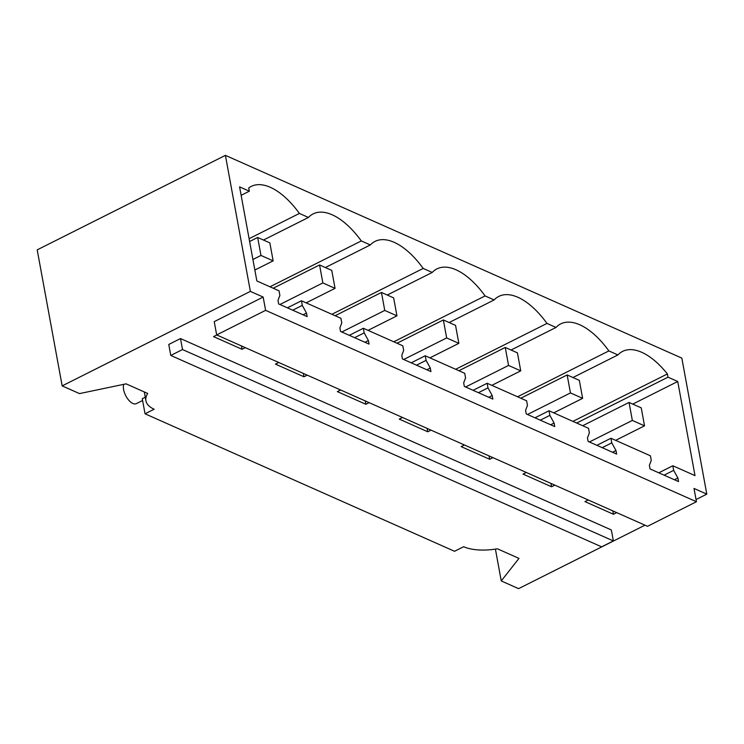 <?xml version="1.0" encoding="UTF-8"?>
<svg xmlns="http://www.w3.org/2000/svg" width="744" height="744" viewBox="0 0 744 744"><rect width="100%" height="100%" fill="white"/><g stroke="black" fill="none" stroke-linecap="round" stroke-linejoin="round"><path stroke-width="1.12" d="M250.375 291.378L225.404 155.357L37.2 249.863L62.161 385.885L250.375 291.378L263.162 297.061L265.608 310.341L216.671 334.921L214.235 321.631L263.162 297.061M225.404 155.357L681.839 358.115L706.8 494.137L694.003 488.455L696.44 501.735L265.608 310.341M576.665 423.038L667.991 377.18L677.738 381.505L695.008 475.611L672.827 465.753L673.673 470.357L677.886 478.039L678.528 481.582L650.024 468.915L649.373 465.372L651.26 460.397L650.414 455.793L610.936 438.263L611.782 442.866L615.986 450.538L616.636 454.082L588.123 441.415L587.472 437.872L589.36 432.906L588.513 428.302L549.035 410.762L549.881 415.366L554.085 423.048L554.736 426.582L526.231 413.924L525.58 410.381L527.459 405.406L526.622 400.802L487.143 383.262L487.99 387.875L492.193 395.548L492.844 399.091L464.33 386.424L463.679 382.881L465.567 377.915L464.721 373.311L425.243 355.772L426.089 360.375L430.292 368.048L430.943 371.591L402.43 358.924L401.788 355.381L403.667 350.415L402.82 345.811L363.351 328.271L364.188 332.875L368.401 340.557L369.052 344.1L340.538 331.433L339.887 327.89L341.775 322.915L340.929 318.311L301.45 300.781L302.297 305.384L306.5 313.057L307.151 316.6L278.637 303.933L277.986 300.39L279.874 295.424L279.028 290.82L256.857 280.962L239.587 186.865L249.333 191.199L241.13 195.309M667.991 377.18L667.396 373.944A66.411 32.504 63.3 0 0 622.635 351.373A66.411 32.504 63.3 0 0 617.92 354.935L608.88 350.917A66.411 32.504 63.3 0 0 560.734 323.882A66.411 32.504 63.3 0 0 556.028 327.444L546.989 323.426A66.411 32.504 63.3 0 0 498.843 296.382A66.411 32.504 63.3 0 0 494.128 299.944L485.088 295.926A66.411 32.504 63.3 0 0 436.942 268.882A66.411 32.504 63.3 0 0 432.227 272.444L423.197 268.435A66.411 32.504 63.3 0 0 375.041 241.391A66.411 32.504 63.3 0 0 370.335 244.953L361.296 240.935A66.411 32.504 63.3 0 0 313.15 213.891A66.411 32.504 63.3 0 0 308.435 217.453L299.395 213.435A66.411 32.504 63.3 0 0 251.249 186.4A66.411 32.504 63.3 0 0 248.738 187.962L249.333 191.199M62.161 385.885L79.506 393.595L126.08 383.848L147.684 393.446A40.25 17.977 169.6 0 0 145.926 400.746A40.25 17.977 169.6 0 0 154.148 409.228L145.043 413.803L142.281 398.747L145.275 397.24M644.974 525.18L518.596 588.644L501.251 580.943L495.411 549.109M696.44 501.735L647.513 526.306L216.671 334.921M145.043 413.803L454.528 551.285L463.624 546.71A40.25 17.977 169.6 0 0 497.383 548.793L518.977 558.391L501.251 580.943M168.767 344.463L180.513 338.567L182.531 349.55L170.776 355.446L168.767 344.463M180.513 338.567L611.354 529.961L613.363 540.934L601.617 546.84L170.776 355.446M142.606 400.486L136.338 403.639A12.071 5.905 -116.7 0 1 132.869 403.471A12.071 5.905 -116.7 0 1 123.616 389.596A12.071 5.905 -116.7 0 1 123.727 384.341M613.363 540.934L182.531 349.55M588.197 499.959L584.933 501.596L613.447 514.262L612.824 510.905M526.296 472.459L523.032 474.105L551.546 486.771L550.932 483.405M464.405 444.968L461.141 446.605L489.654 459.271L489.031 455.905M402.504 417.468L399.24 419.104L427.754 431.771L427.14 428.414M340.613 389.977L337.348 391.614L365.853 404.28L365.239 400.914M278.712 362.477L275.447 364.114L303.961 376.78L303.347 373.423M216.811 334.977L213.556 336.623L242.06 349.289L241.447 345.923M245.325 347.643L242.06 349.289M306.5 313.057L303.068 314.786M302.297 305.384L292.718 310.192M301.45 300.781L287.407 307.83M307.226 375.143L303.961 376.78M368.401 340.557L364.96 342.277M364.188 332.875L354.618 337.683M363.351 328.271L349.308 335.33M369.117 402.644L365.853 404.28M430.292 368.048L426.861 369.777M426.089 360.375L416.51 365.183M425.243 355.772L411.2 362.821M431.018 430.134L427.754 431.771M492.193 395.548L488.752 397.277M487.99 387.875L478.411 392.683M487.143 383.262L473.1 390.321M492.909 457.634L489.654 459.271M554.085 423.048L550.653 424.768M549.881 415.366L540.311 420.174M549.035 410.762L534.992 417.812M554.81 485.125L551.546 486.771M615.986 450.538L612.544 452.268M611.782 442.866L602.203 447.674M610.936 438.263L596.893 445.312M616.711 512.625L613.447 514.262M677.886 478.039L674.445 479.759M673.673 470.357L664.104 475.165M672.827 465.753L658.784 472.812M677.738 381.505L632.753 404.094M572.936 421.374L667.396 373.944M572.945 377.524L617.92 354.935M517.554 396.775L608.88 350.917M511.044 350.024L556.028 327.444M455.663 369.284L546.989 323.426M449.144 322.533L494.128 299.944M393.762 341.784L485.088 295.926M387.252 295.033L432.227 272.444M331.871 314.293L423.197 268.435M325.351 267.533L370.335 244.953M269.97 286.793L361.296 240.935M263.46 240.042L308.435 217.453M299.395 213.435L249.101 238.694M706.8 494.137L696.04 499.54M589.406 441.983L632.344 420.425L644.527 425.838L641.235 407.861L629.043 402.448L632.344 420.425M582.701 425.717L629.043 402.448M615.632 440.346L644.527 425.838M527.505 414.492L570.453 392.925L582.636 398.338L579.334 380.361L567.151 374.948L570.453 392.925M520.809 398.226L567.151 374.948M553.741 412.855L582.636 398.338M465.614 386.992L508.552 365.434L520.735 370.847L517.433 352.87L505.25 347.457L508.552 365.434M458.909 370.726L505.25 347.457M491.84 385.355L520.735 370.847M403.713 359.501L446.66 337.934L458.843 343.347L455.542 325.37L443.359 319.957L446.66 337.934M397.017 343.226L443.359 319.957M429.939 357.855L458.843 343.347M341.822 332.001L384.76 310.434L396.943 315.847L393.641 297.87L381.458 292.457L384.76 310.434M335.116 315.735L381.458 292.457M368.048 330.364L396.943 315.847M279.921 304.501L322.859 282.943L335.051 288.356L331.75 270.379L319.567 264.966L322.859 282.943M273.215 288.235L319.567 264.966M306.147 302.864L335.051 288.356M252.913 259.489L260.967 255.443L273.15 260.856L269.849 242.879L257.666 237.466L260.967 255.443M249.612 241.512L257.666 237.466M254.848 270.044L273.15 260.856M144.308 391.949L145.926 400.746"/></g></svg>
